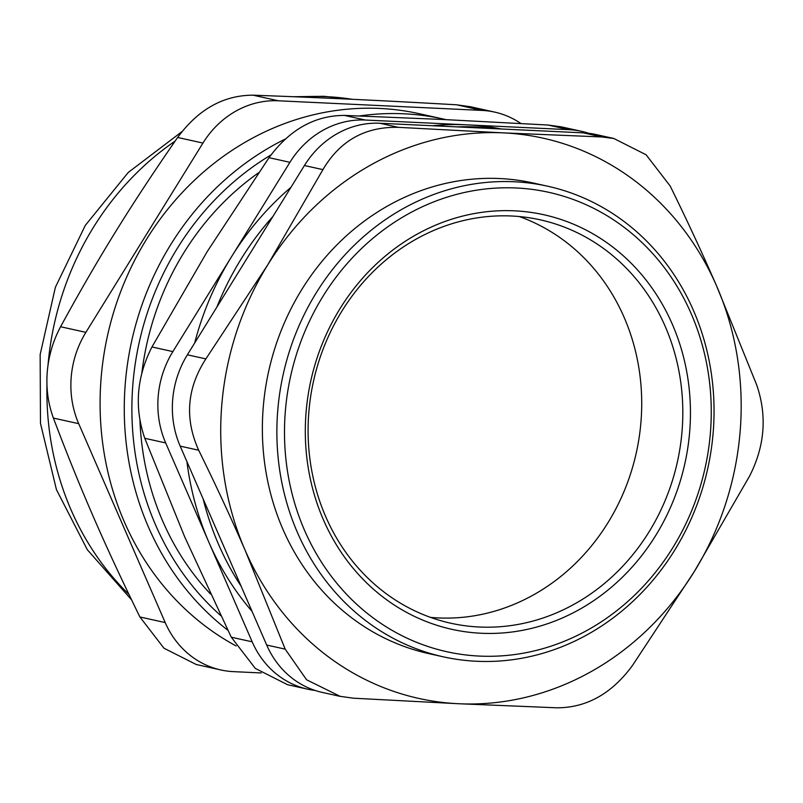 <?xml version="1.0" encoding="UTF-8"?>
<svg xmlns="http://www.w3.org/2000/svg" width="803" height="803" viewBox="0 0 803 803"><rect width="100%" height="100%" fill="white"/><g stroke="black" fill="none" stroke-linecap="round" stroke-linejoin="round"><path stroke-width="1.2" d="M430.549 617.387A206.592 186.366 102.5 0 0 636.317 452.691A206.592 186.366 102.5 0 0 519.27 216.539M308.794 412.692A206.592 186.366 -77.5 0 1 540.108 219.801A206.592 186.366 -77.5 0 1 682.118 430.338A206.592 186.366 -77.5 0 1 450.814 623.228A206.592 186.366 -77.5 0 1 308.794 412.692M220.795 615.64A278.33 251.078 -77.5 0 1 270.982 154.939M139.933 420.441A269.718 243.319 102.5 0 0 210.537 594.039M258.626 172.745A269.718 243.319 102.5 0 0 141.85 372.963M253.086 95.186C223.465 95.246 198.321 109.328 177.644 137.464L202.948 143.064A91.823 82.829 -77.5 0 1 278.39 100.787L253.086 95.186C321.481 97.655 379.488 100.395 456.646 104.802L481.951 110.412L278.39 100.787M202.948 143.064L85.891 332.342L60.586 326.741C53.008 340.954 48.561 356.1 47.236 372.18C46.032 388.261 48.08 403.558 53.399 418.072L78.704 423.673A91.823 82.829 -77.5 0 1 85.891 332.342M78.704 423.673L165.207 622.576L139.903 616.975L163.973 648.212L196.183 664.482L220.805 669.953A91.823 82.829 -77.5 0 1 165.207 622.576M261.196 672.944L233.462 671.639A91.823 82.829 -77.5 0 1 220.805 669.953M481.951 110.412A91.823 82.829 -77.5 0 1 494.608 112.089A91.823 82.829 -77.5 0 1 520.896 123.501M236.112 645.943A284.071 256.257 -77.5 0 1 101.048 378.896A284.071 256.257 -77.5 0 1 419.096 113.665L443.276 119.015A284.071 256.257 102.5 0 0 359.433 115.963M469.976 106.669L456.646 104.802M60.586 326.741C98.046 258.104 131.411 204.153 177.644 137.464M446.016 119.647A284.071 256.257 102.5 0 0 443.276 119.015M285.487 138.949A284.071 256.257 102.5 0 0 125.228 384.246A284.071 256.257 102.5 0 0 227.861 630.235M139.903 616.975C104.591 544.896 79.939 488.214 53.399 418.072M613.904 138.497L596.097 134.553A91.823 82.829 102.5 0 0 583.44 132.866L601.929 136.962L613.904 138.517L646.114 154.788L670.184 186.025C687.027 220.243 702.535 253.638 716.708 286.199A286.942 258.847 102.5 0 0 503.421 132.876A286.942 258.847 102.5 0 0 267.66 264.98A286.942 258.847 102.5 0 0 245.196 550.406A286.942 258.847 102.5 0 0 458.493 703.729A286.942 258.847 102.5 0 0 694.244 571.626A286.942 258.847 102.5 0 0 716.708 286.199L756.687 384.928C767.256 415.673 764.857 446.117 749.5 476.259L694.244 571.626L632.443 665.536C611.766 693.672 586.612 707.754 557.001 707.814L458.493 703.729L353.44 698.198L340.111 696.331L306.595 679.79L285.185 649.135L266.696 645.04A91.823 82.829 102.5 0 0 322.294 692.417L340.101 696.362M266.696 645.04L180.183 446.137L198.682 450.232C215.525 484.45 231.033 517.845 245.196 550.406L285.185 649.135M198.682 450.232C184.489 418.684 186.878 388.24 205.869 358.891L187.37 354.806A91.823 82.829 102.5 0 0 180.183 446.137M187.37 354.806L304.427 165.528L322.926 169.614C339.98 140.686 365.124 126.593 398.368 127.346L379.869 123.25A91.823 82.829 102.5 0 0 304.427 165.528M379.869 123.25L583.44 132.866M547.556 186.186L533.041 182.974A241.03 217.432 102.5 0 0 263.183 408.014A241.03 217.432 102.5 0 0 428.862 653.632L443.366 656.844A241.03 217.432 102.5 0 0 713.235 431.803A241.03 217.432 102.5 0 0 547.556 186.186A241.03 217.432 102.5 0 0 277.687 411.226A241.03 217.432 102.5 0 0 443.366 656.844M601.929 136.962L503.421 132.876L398.368 127.346M322.926 169.614L267.66 264.98L205.869 358.891M496.615 128.771A286.942 258.847 102.5 0 0 456.887 126.894M272.91 216.489A286.942 258.847 102.5 0 0 216.84 307.168M203.169 498.974A286.942 258.847 102.5 0 0 241.071 586.12M432.596 125.74A286.942 258.847 -77.5 0 1 467.145 124.846A286.942 258.847 -77.5 0 1 501.303 128.992M194.687 342.971A286.942 258.847 -77.5 0 1 231.394 256.95A286.942 258.847 -77.5 0 1 290.937 187.35M252.052 611.374A286.942 258.847 -77.5 0 1 208.931 542.376A286.942 258.847 -77.5 0 1 186.898 461.564M165.679 442.925L252.182 641.828L231.274 637.201L184.75 537.026L144.771 438.297L165.679 442.925A91.823 82.829 -77.5 0 1 172.866 351.594L151.958 346.966C136.6 377.109 134.201 407.553 144.771 438.297M315.117 690.45A91.823 82.829 -77.5 0 1 307.78 689.205A91.823 82.829 -77.5 0 1 252.182 641.828M568.925 129.664A91.823 82.829 -77.5 0 1 581.583 131.341L561.357 126.864L548.017 125.027L568.925 129.664L365.365 120.038L344.457 115.411C314.836 115.461 289.692 129.554 269.015 157.679L289.923 162.316L172.866 351.594M289.923 162.316A91.823 82.829 -77.5 0 1 365.365 120.038M581.583 131.341A91.823 82.829 -77.5 0 1 588.76 133.308M689.727 431.111A212.333 191.546 102.5 0 0 416.356 234.596A212.333 191.546 102.5 0 0 387.558 600.433A212.333 191.546 102.5 0 0 689.727 431.111M710.464 432.094A235.289 212.253 -77.5 0 1 375.633 619.715A235.289 212.253 -77.5 0 1 407.533 214.331A235.289 212.253 -77.5 0 1 710.464 432.094M344.457 115.411L442.965 119.496L548.017 125.027M231.274 637.201L255.344 668.437L287.554 684.708L307.78 689.205M151.958 346.966L207.214 251.6L269.015 157.679M299.579 96.972A284.071 256.257 -77.5 0 1 326.751 96.681A284.071 256.257 -77.5 0 1 352.306 99.311M128.952 594.421A284.071 256.257 -77.5 0 1 46.965 384.838M48.009 365.184A284.071 256.257 -77.5 0 1 175.124 141.097M494.608 112.089L469.986 106.638M293.356 96.721L323.9 96.3L352.547 99.321M131.541 599.811L87.326 549.714L56.441 489.659L40.471 423.311L40.15 354.545L55.377 287.303L85.289 225.402L128.269 172.444L182.01 131.602"/></g></svg>
